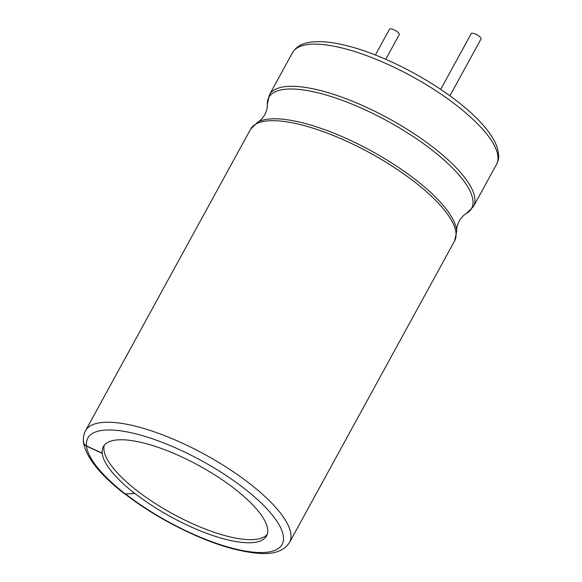 <?xml version="1.0" encoding="UTF-8"?>
<svg xmlns="http://www.w3.org/2000/svg" width="582" height="582" viewBox="0 0 582 582"><rect width="100%" height="100%" fill="white"/><g stroke="black" fill="none" stroke-linecap="round" stroke-linejoin="round"><path stroke-width="0.87" d="M134.762 493.514L134.842 493.361A93.04 29.216 -151.3 0 0 223.517 538.787A93.04 29.216 -151.3 0 0 266.578 535.942A93.04 29.216 -151.3 0 0 233.644 488.043A93.04 29.216 -151.3 0 0 146.417 443.731A93.04 29.216 -151.3 0 0 103.363 446.583A93.04 29.216 -151.3 0 0 102.257 453.189L102.177 453.342A93.04 29.216 -151.3 0 0 134.762 493.514L125.232 493.914A5.769 2.532 128 0 1 124.315 493.652C99.573 474.359 85.925 457.132 83.357 441.956A5.769 5.347 173.5 0 1 83.422 440.436M104.36 445.114A93.04 29.216 -151.3 0 0 140.036 492.939A93.04 29.216 -151.3 0 0 225.219 535.687A93.04 29.216 -151.3 0 0 267.276 534.305M449.908 95.819L481.023 38.987A5.58 1.753 -151.3 0 0 479.044 36.113A5.58 1.753 -151.3 0 0 473.813 33.45A5.58 1.753 -151.3 0 0 471.231 33.625L440.698 89.388M375.368 55.006L389.46 29.267A5.58 1.753 28.7 0 1 392.05 29.1A5.58 1.753 28.7 0 1 397.28 31.755A5.58 1.753 28.7 0 1 399.259 34.629L385.75 59.299M85.503 430.76L250.595 129.219A116.298 36.513 -151.3 0 1 304.422 125.654A116.298 36.513 -151.3 0 1 413.453 181.038A116.298 36.513 -151.3 0 1 454.615 240.912L289.523 542.46A116.298 36.513 28.7 0 0 248.361 482.587A116.298 36.513 28.7 0 0 139.331 427.203A116.298 36.513 28.7 0 0 85.503 430.76C83.713 434.107 83.066 437.831 83.546 441.942A5.58 5.173 -6.5 0 0 86.543 445.95L102.257 453.189M102.177 453.342L86.463 446.11A5.769 5.347 173.5 0 1 83.357 441.956M267.291 106.732A35.888 33.261 -6.5 0 0 267.262 105.691A5.769 5.347 173.5 0 1 267.349 104.491M250.595 129.219L257.615 122.249A115.563 36.288 28.7 0 1 305.987 123.726A115.563 36.288 28.7 0 1 456.703 231.25C456.419 228.559 457.263 225.169 459.227 221.08C461.613 217.224 464.014 214.693 466.429 213.478A115.563 36.288 -151.3 0 0 438.261 155.045A115.563 36.288 -151.3 0 0 322.297 93.935A115.563 36.288 -151.3 0 0 267.349 104.484L269.43 94.815A116.298 36.513 28.7 0 1 323.25 91.258A116.298 36.513 28.7 0 1 432.288 146.642A116.298 36.513 28.7 0 1 473.45 206.515L496.533 164.357A116.298 36.513 -151.3 0 0 455.364 104.484A116.298 36.513 -151.3 0 0 346.334 49.099A116.298 36.513 -151.3 0 0 292.513 52.656L269.43 94.815M125.501 493.9A110.718 34.76 -151.3 0 0 230.843 547.822A110.718 34.76 -151.3 0 0 272.18 514.881A110.718 34.76 -151.3 0 0 139.098 434.703A110.718 34.76 -151.3 0 0 86.543 445.95M86.463 446.11A110.718 34.76 -151.3 0 0 125.232 493.914M257.615 122.249C260.03 121.041 262.431 118.502 264.825 114.647C266.782 110.558 267.625 107.175 267.349 104.484M454.615 240.912L456.703 231.25M466.429 213.478L473.45 206.515M289.523 542.46C280.328 556.618 260.052 555.555 231.927 548.557C198.142 539.587 154.63 517.282 124.432 493.507M292.513 52.656C295.758 47.44 300.567 44.174 306.932 42.857C317.757 40.442 332.147 41.678 350.109 46.56C387.597 56.454 436.9 82.935 466.99 109.321C482.827 123.013 492.838 135.548 497.013 146.919C500.229 159.046 498.09 159.854 496.533 164.357"/></g></svg>
